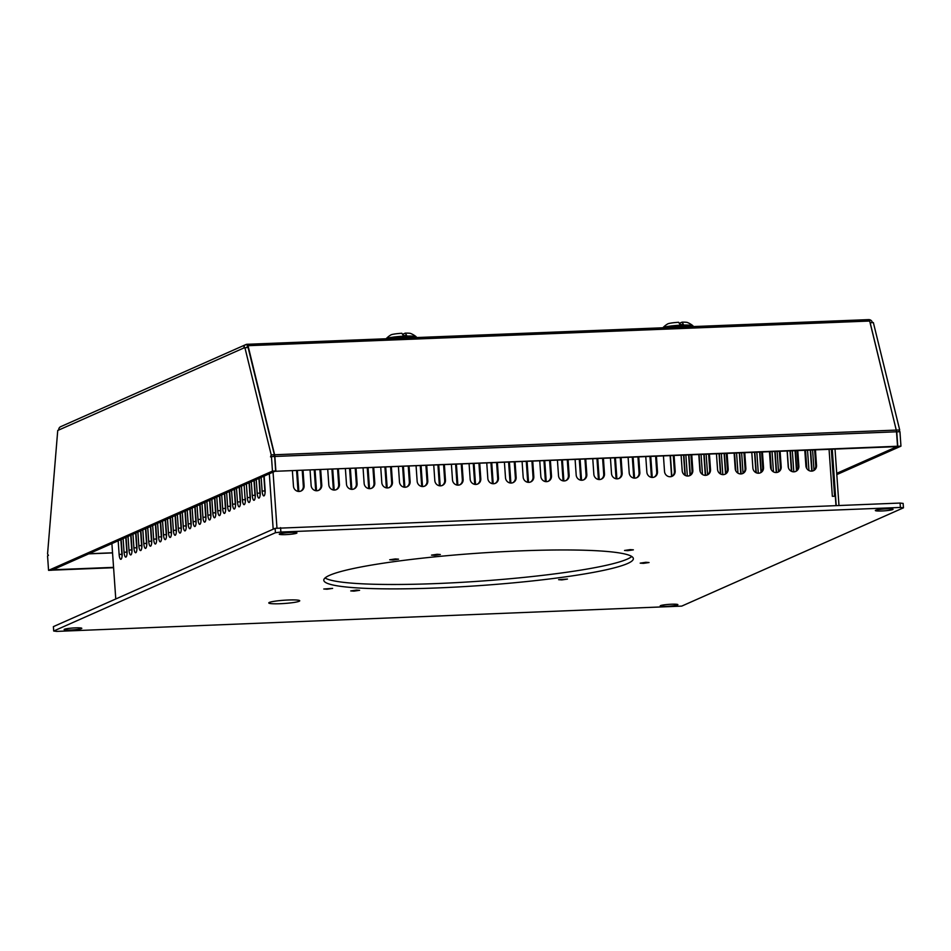 <?xml version="1.0" encoding="UTF-8"?>
<svg xmlns="http://www.w3.org/2000/svg" width="951" height="951" viewBox="0 0 951 951"><rect width="100%" height="100%" fill="white"/><g stroke="black" fill="none" stroke-linecap="round" stroke-linejoin="round"><path stroke-width="1.43" d="M390.98 334.871A22.17 22.17 0 0 0 386.106 338.758A15.168 1.581 -4 0 1 386.546 338.508A15.168 1.581 -4 0 1 405.197 336.119A15.168 1.581 -4 0 1 416.134 336.702A22.17 22.17 0 0 0 410.713 333.492A10.104 1.058 176 0 0 405.245 333.135A22.099 6.098 -92.3 0 1 406.624 335.477A14.408 1.51 -4 0 0 403.212 335.608A22.099 6.098 -92.3 0 0 401.845 333.278A10.104 1.058 176 0 0 391.158 334.776A10.104 1.058 176 0 0 390.98 334.871A10.104 1.058 176 0 0 390.849 334.966M403.355 335.608L403.283 334.015L405.245 333.135M402.677 334.55L403.307 334.467M403.117 334.479L403.117 335.394M896.27 430.125L869.678 321.034A3.542 0.975 87.7 0 0 868.834 319.607L247.189 344.274A3.542 0.975 -92.3 0 0 247.082 344.298L247.082 344.298A3.542 3.388 66.1 0 0 243.908 347.959L248.068 347.4L274.387 454.756L273.817 456.492M274.031 456.492L274.601 454.756L248.033 345.689A3.542 0.975 -92.3 0 0 247.189 344.274M247.296 344.286L868.727 319.643A3.542 0.975 87.7 0 1 868.834 319.607M247.308 347.424L247.082 344.298M872.352 322.627A3.542 3.388 66.1 0 0 868.952 319.631M899.111 431.695L899.694 429.959L873.363 322.591L870.117 322.746M896.543 431.873L899.943 431.659L900.954 446.162L836.809 474.597M896.745 431.79L897.768 446.292L836.725 473.348M896.353 430.518L870.165 322.722M900.954 446.162L897.768 446.292M270.821 456.872L271.451 456.587L272.462 471.102L48.56 570.35L47.55 555.848L48.442 555.336L47.55 554.029L57.738 430.482L58.7 430.054A3.542 3.388 -113.9 0 1 60.674 426.678L245.869 344.571M270.536 456.884L271.201 454.887L244.871 347.531M48.56 570.35L51.758 570.231L275.659 470.971L274.649 456.468L271.451 456.587M272.462 471.102L275.659 470.971M274.054 456.492L274.625 454.756L896.258 430.09A3.542 0.975 87.7 0 1 896.52 431.79L897.542 446.245L896.65 446.637L274.97 471.304L897.542 446.245M247.438 347.424L248.021 345.689L869.678 321.034M271.201 454.887L274.387 454.756M51.96 570.136L52.864 569.732M113.561 567.355L52.864 569.768M113.585 567.711L51.972 570.16M899.694 429.959L896.496 430.078M274.649 456.551L274.875 456.456A3.542 0.975 -92.3 0 0 274.625 454.756M274.851 456.456L275.861 470.911M632.296 457.134L633.758 478.056M649.961 456.432L651.423 477.354M614.619 457.823L616.082 478.757M596.955 458.525L598.417 479.459M579.278 459.226L580.752 480.16M561.613 459.927L563.075 480.861M543.948 460.629L545.41 481.563M526.272 461.33L527.734 482.264M508.607 462.031L510.069 482.965M490.93 462.733L492.404 483.667M473.265 463.434L474.727 484.368M455.6 464.136L457.062 485.069M437.924 464.837L439.386 485.771M420.259 465.538L421.721 486.472M402.582 466.24L404.044 487.174M384.917 466.941L386.379 487.875M367.241 467.642L368.715 488.576M349.576 468.344L351.038 489.278M331.911 469.045L333.373 489.979M314.234 469.746L315.696 490.68M296.569 470.448L298.032 491.382M241.435 486.139L242.386 499.786A5.54 1.533 -92.3 0 0 244.11 504.66A5.54 1.533 -92.3 0 0 245.382 498.467L245.417 499.109M634.567 478.139L633.093 457.098M652.231 477.438L650.757 456.397M616.89 478.84L615.428 457.8M599.225 479.542L597.751 458.501M581.548 480.243L580.086 459.202M563.884 480.944L562.41 459.904M546.219 481.646L544.745 460.605M528.542 482.347L527.068 461.306M510.877 483.049L509.403 462.008M493.2 483.75L491.738 462.709M475.536 484.451L474.062 463.41M457.871 485.153L456.397 464.112M440.194 485.854L438.72 464.813M422.529 486.555L421.055 465.503M404.853 487.257L403.39 466.204M387.188 487.958L385.714 466.905M369.511 488.659L368.049 467.607M351.846 489.361L350.372 468.308M334.181 490.062L332.707 469.009M316.505 490.764L315.031 469.711M298.84 491.465L297.366 470.412M832.256 449.193L836.202 505.599M814.008 470.174L812.594 449.978M808.956 470.531L807.53 450.18M810.597 450.049L812.071 471.09M805.533 450.251L806.817 468.593M793.788 471.839L792.326 450.774M795.393 450.655L796.772 470.436M788.427 467.714L787.25 450.976M790.329 450.857L791.767 471.458M778.536 471.696L777.11 451.38M773.46 471.862L772.046 451.582M775.113 451.463L776.587 472.504M770.048 451.666L771.309 469.735M758.304 473.241L756.83 452.189M759.908 452.07L761.299 471.993M754.832 452.272L756.271 472.802M743.052 473.218L741.625 452.795M737.964 473.17L736.561 452.997M739.628 452.866L741.102 473.919M734.564 453.068L735.801 470.816M722.819 474.632L721.345 453.591M724.424 453.472L725.827 473.527M719.348 453.675L720.787 474.133M707.58 474.715L706.141 454.198M702.48 474.478L701.065 454.4M704.144 454.281L705.618 475.334M699.08 454.483L700.293 471.839M692.078 471.185L690.937 454.804L692.066 470.674A5.54 5.29 -113.9 0 1 689.368 475.762M687.335 476.023L685.861 455.006M688.94 454.875L690.343 475.06M683.864 455.077L685.291 475.452M835.026 449.086L838.972 505.48M811.774 471.125L810.3 450.061M806.472 467.987L805.224 450.263M796.486 470.745L795.084 450.667M791.446 471.316L790.019 450.869M776.278 472.528L774.815 451.475M770.952 468.998L769.739 451.677M761.014 472.267L759.599 452.082M755.962 472.647L754.535 452.284M740.793 473.943L739.319 452.878M735.432 469.877L734.255 453.08M725.542 473.788L724.115 453.484M720.466 473.967L719.051 453.686M705.309 475.334L703.835 454.293M690.057 475.31L688.631 454.887M684.97 475.286L683.567 455.089M285.716 534.617A8.868 0.927 176 0 0 296.95 532.94A8.868 0.927 176 0 0 290.495 532.501A8.868 0.927 176 0 0 279.261 534.177A8.868 0.927 176 0 0 285.716 534.617M881.803 510.972A8.868 0.927 176 0 0 893.037 509.296A8.868 0.927 176 0 0 886.582 508.856A8.868 0.927 176 0 0 875.348 510.532A8.868 0.927 176 0 0 881.803 510.972M666.651 606.346A8.868 0.927 176 0 0 677.885 604.67A8.868 0.927 176 0 0 671.43 604.23A8.868 0.927 176 0 0 660.196 605.906A8.868 0.927 176 0 0 666.651 606.346M70.564 630.002A8.868 0.927 176 0 0 81.798 628.314A8.868 0.927 176 0 0 75.343 627.874A8.868 0.927 176 0 0 64.109 629.55A8.868 0.927 176 0 0 70.564 630.002M643.435 563.361L649.046 562.528L645.824 562.303L640.201 563.147L643.435 563.361M434.726 555.348L440.337 554.516L437.115 554.29L431.492 555.134L434.726 555.348M392.929 559.996L398.54 559.164L395.319 558.938L389.696 559.782L392.929 559.996M627.755 550.677L633.378 549.844L630.144 549.619L624.534 550.463L627.755 550.677M561.839 579.908L567.45 579.064L558.606 579.682L561.839 579.908M327.001 589.228L332.612 588.384L323.768 589.002L327.001 589.228M353.986 591.142L359.597 590.309L356.375 590.084L350.753 590.928L353.986 591.142M280.07 603.719A15.513 1.617 176 0 0 299.731 600.77A15.513 1.617 176 0 0 288.438 599.998A15.513 1.617 176 0 0 268.776 602.946A15.513 1.617 176 0 0 280.07 603.719M631.761 556.501A155.156 16.215 -4 0 1 436.426 583.569A155.156 16.215 -4 0 1 325.076 577.946M520.411 550.879A155.156 16.215 -4 0 1 633.354 558.606A155.156 16.215 -4 0 1 436.735 587.968A155.156 16.215 -4 0 1 323.792 580.241A155.156 16.215 -4 0 1 520.411 550.879M280.569 527.639L280.878 532.037L900.383 507.454L900.086 503.055L903.141 503.424L903.45 507.822L681.724 606.108L56.763 631.393L53.696 631.024L275.421 532.738L275.124 528.34L900.086 503.055M53.696 631.024L53.387 626.626L275.124 528.34M903.45 507.822L900.383 507.454M280.878 532.037L275.421 532.738M829.07 449.324L832.351 496.327L835.335 496.208L835.988 505.599M310.05 469.913L311.132 485.474A5.54 5.29 66.1 0 0 318.704 490.324A5.54 5.29 66.1 0 0 321.771 485.046L320.689 469.485M292.373 470.614L293.467 486.175A5.54 5.29 66.1 0 0 301.027 491.025A5.54 5.29 66.1 0 0 304.106 485.747L303.024 470.186M327.715 469.212L328.796 484.772A5.54 5.29 66.1 0 0 336.369 489.622A5.54 5.29 66.1 0 0 339.448 484.344L338.354 468.784M345.379 468.51L346.473 484.071A5.54 5.29 66.1 0 0 354.045 488.921A5.54 5.29 66.1 0 0 357.112 483.643L356.031 468.094M363.056 467.809L364.138 483.37A5.54 5.29 66.1 0 0 371.71 488.22A5.54 5.29 66.1 0 0 374.789 482.942L373.695 467.393M380.721 467.107L381.815 482.668A5.54 5.29 66.1 0 0 389.375 487.518A5.54 5.29 66.1 0 0 392.454 482.24L391.372 466.691M398.398 466.406L399.479 481.967A5.54 5.29 66.1 0 0 407.052 486.817A5.54 5.29 66.1 0 0 410.131 481.539L409.037 465.99M416.062 465.705L417.156 481.265A5.54 5.29 66.1 0 0 424.717 486.116A5.54 5.29 66.1 0 0 427.795 480.837L426.702 465.289M433.727 465.003L434.821 480.564A5.54 5.29 66.1 0 0 442.393 485.414A5.54 5.29 66.1 0 0 445.46 480.136L444.379 464.587M451.404 464.302L452.486 479.863A5.54 5.29 66.1 0 0 460.058 484.713A5.54 5.29 66.1 0 0 463.137 479.447L462.043 463.886M469.069 463.601L470.163 479.161A5.54 5.29 66.1 0 0 477.723 484.011A5.54 5.29 66.1 0 0 480.802 478.745L479.72 463.185M486.746 462.899L487.827 478.46A5.54 5.29 66.1 0 0 495.4 483.31A5.54 5.29 66.1 0 0 498.479 478.044L497.385 462.483M504.41 462.198L505.504 477.759A5.54 5.29 66.1 0 0 513.065 482.621A5.54 5.29 66.1 0 0 516.143 477.343L515.062 461.782M522.087 461.497L523.169 477.057A5.54 5.29 66.1 0 0 530.741 481.919A5.54 5.29 66.1 0 0 533.808 476.641L532.726 461.08M539.752 460.795L540.834 476.356A5.54 5.29 66.1 0 0 548.406 481.218A5.54 5.29 66.1 0 0 551.485 475.94L550.391 460.379M557.417 460.094L558.51 475.655A5.54 5.29 66.1 0 0 566.083 480.517A5.54 5.29 66.1 0 0 569.15 475.238L568.068 459.678M575.093 459.392L576.175 474.953A5.54 5.29 66.1 0 0 583.748 479.815A5.54 5.29 66.1 0 0 586.826 474.537L585.733 458.976M592.758 458.691L593.852 474.252A5.54 5.29 66.1 0 0 601.412 479.114A5.54 5.29 66.1 0 0 604.491 473.836L603.409 458.275M610.435 457.99L611.517 473.55A5.54 5.29 66.1 0 0 619.089 478.412A5.54 5.29 66.1 0 0 622.168 473.134L621.074 457.574M628.1 457.3L629.193 472.849A5.54 5.29 66.1 0 0 636.754 477.711A5.54 5.29 66.1 0 0 639.833 472.433L638.739 456.872M645.765 456.599L646.858 472.148A5.54 5.29 66.1 0 0 654.431 477.01A5.54 5.29 66.1 0 0 657.498 471.732L656.416 456.171M663.441 455.898L664.523 471.446A5.54 5.29 66.1 0 0 672.095 476.308A5.54 5.29 66.1 0 0 675.174 471.03L674.081 455.47M681.106 455.196L682.2 470.745A5.54 5.29 66.1 0 0 689.76 475.607A5.54 5.29 66.1 0 0 692.839 470.329L691.757 454.768M698.783 454.495L699.865 470.044A5.54 5.29 66.1 0 0 707.437 474.906A5.54 5.29 66.1 0 0 710.516 469.628L709.422 454.067M716.448 453.793L717.541 469.342A5.54 5.29 66.1 0 0 725.102 474.204A5.54 5.29 66.1 0 0 728.181 468.926L727.099 453.365M734.124 453.092L735.206 468.653A5.54 5.29 66.1 0 0 742.779 473.503A5.54 5.29 66.1 0 0 745.857 468.225L744.764 452.664M751.789 452.391L752.883 467.951A5.54 5.29 66.1 0 0 760.443 472.802A5.54 5.29 66.1 0 0 763.522 467.523L762.429 451.963M769.454 451.689L770.548 467.25A5.54 5.29 66.1 0 0 778.12 472.1A5.54 5.29 66.1 0 0 781.187 466.822L780.105 451.261M787.131 450.988L788.213 466.549A5.54 5.29 66.1 0 0 795.785 471.399A5.54 5.29 66.1 0 0 798.864 466.121L797.77 450.56M804.796 450.287L805.889 465.847A5.54 5.29 66.1 0 0 813.45 470.697A5.54 5.29 66.1 0 0 816.529 465.419L815.447 449.859M319.893 469.521L320.998 485.39A5.54 5.29 -113.9 0 1 318.3 490.478M302.216 470.222L303.333 486.092A5.54 5.29 -113.9 0 1 300.635 491.18M337.557 468.819L338.675 484.689A5.54 5.29 -113.9 0 1 335.976 489.777M355.234 468.118L356.34 483.988A5.54 5.29 -113.9 0 1 353.641 489.076M372.899 467.416L374.005 483.286A5.54 5.29 -113.9 0 1 371.318 488.374M390.564 466.715L391.681 482.585A5.54 5.29 -113.9 0 1 388.983 487.673M408.241 466.014L409.346 481.884A5.54 5.29 -113.9 0 1 406.648 486.971M425.905 465.312L427.023 481.182A5.54 5.29 -113.9 0 1 424.324 486.27M443.582 464.611L444.688 480.481A5.54 5.29 -113.9 0 1 441.989 485.581M461.247 463.91L462.352 479.78A5.54 5.29 -113.9 0 1 459.666 484.879M478.924 463.208L480.029 479.09A5.54 5.29 -113.9 0 1 477.331 484.178M496.588 462.507L497.694 478.389A5.54 5.29 -113.9 0 1 495.007 483.477M514.253 461.806L515.371 477.687A5.54 5.29 -113.9 0 1 512.672 482.775M531.93 461.104L533.035 476.986A5.54 5.29 -113.9 0 1 530.337 482.074M549.595 460.403L550.712 476.285A5.54 5.29 -113.9 0 1 548.014 481.372M567.271 459.713L568.377 475.583A5.54 5.29 -113.9 0 1 565.679 480.671M584.936 459.012L586.042 474.882A5.54 5.29 -113.9 0 1 583.355 479.97M602.601 458.311L603.719 474.18A5.54 5.29 -113.9 0 1 601.02 479.268M620.278 457.609L621.383 473.479A5.54 5.29 -113.9 0 1 618.697 478.567M637.943 456.908L639.06 472.778A5.54 5.29 -113.9 0 1 636.362 477.866M655.619 456.207L656.725 472.076A5.54 5.29 -113.9 0 1 654.026 477.164M673.284 455.505L674.39 471.375A5.54 5.29 -113.9 0 1 671.703 476.463M708.626 454.102L709.731 469.972A5.54 5.29 -113.9 0 1 707.045 475.06M726.291 453.401L727.408 469.271A5.54 5.29 -113.9 0 1 724.71 474.359M743.967 452.7L745.073 468.57A5.54 5.29 -113.9 0 1 742.374 473.657M761.632 451.998L762.75 467.868A5.54 5.29 -113.9 0 1 760.051 472.956M779.309 451.297L780.414 467.167A5.54 5.29 -113.9 0 1 777.716 472.255M796.974 450.596L798.079 466.465A5.54 5.29 -113.9 0 1 795.393 471.553M814.638 449.894L815.756 465.764A5.54 5.29 -113.9 0 1 813.057 470.852M125.794 537.41L126.828 552.139A5.54 1.533 -92.3 0 0 127.03 553.874M120.86 539.586L121.894 554.326A5.54 1.533 -92.3 0 0 122.097 556.062M130.727 535.223L131.749 549.951A5.54 1.533 -92.3 0 0 131.963 551.687M135.66 533.035L136.682 547.764A5.54 1.533 -92.3 0 0 136.885 549.5M140.582 530.848L141.616 545.577A5.54 1.533 -92.3 0 0 141.818 547.312M145.515 528.661L146.549 543.39A5.54 1.533 -92.3 0 0 146.751 545.125M150.448 526.474L151.482 541.214A5.54 1.533 -92.3 0 0 151.684 542.938M155.382 524.286L156.404 539.027A5.54 1.533 -92.3 0 0 156.606 540.762M160.303 522.111L161.337 536.84A5.54 1.533 -92.3 0 0 161.539 538.575M165.236 519.924L166.27 534.652A5.54 1.533 -92.3 0 0 166.473 536.388M170.17 517.736L171.204 532.465A5.54 1.533 -92.3 0 0 171.406 534.2M175.103 515.549L176.125 530.278A5.54 1.533 -92.3 0 0 176.339 532.013M180.036 513.362L181.059 528.09A5.54 1.533 -92.3 0 0 181.261 529.826M184.958 511.174L185.992 525.903A5.54 1.533 -92.3 0 0 186.194 527.639M189.891 508.987L190.925 523.728A5.54 1.533 -92.3 0 0 191.127 525.451M194.824 506.8L195.858 521.54A5.54 1.533 -92.3 0 0 196.061 523.276M199.758 504.624L200.78 519.353A5.54 1.533 -92.3 0 0 200.982 521.089M204.679 502.437L205.713 517.166A5.54 1.533 -92.3 0 0 205.915 518.901M209.612 500.25L210.646 514.978A5.54 1.533 -92.3 0 0 210.849 516.714M214.546 498.062L215.58 512.791A5.54 1.533 -92.3 0 0 215.782 514.527M219.479 495.875L220.501 510.604A5.54 1.533 -92.3 0 0 220.715 512.339M224.412 493.688L225.435 508.428A5.54 1.533 -92.3 0 0 225.637 510.152M229.334 491.501L230.368 506.241A5.54 1.533 -92.3 0 0 230.57 507.977M234.267 489.313L235.301 504.054A5.54 1.533 -92.3 0 0 235.503 505.789M239.2 487.138L240.234 501.866A5.54 1.533 -92.3 0 0 240.437 503.602M244.134 484.951L245.156 499.679A5.54 1.533 -92.3 0 0 245.358 501.415M249.055 482.763L250.089 497.492A5.54 1.533 -92.3 0 0 250.291 499.227M253.988 480.576L255.023 495.305A5.54 1.533 -92.3 0 0 255.225 497.04M258.922 478.389L259.956 493.117A5.54 1.533 -92.3 0 0 260.158 494.853M263.855 476.201L264.877 490.942A5.54 1.533 -92.3 0 0 265.079 492.666M123.107 538.599L124.058 552.246A5.54 1.533 -92.3 0 0 125.77 557.12A5.54 1.533 -92.3 0 0 127.042 550.926L126.091 537.279M118.174 540.786L119.125 554.433A5.54 1.533 -92.3 0 0 120.836 559.307A5.54 1.533 -92.3 0 0 122.108 553.113L121.157 539.455M111.897 543.568L115.772 598.975M128.028 536.412L128.991 550.058A5.54 1.533 -92.3 0 0 130.703 554.932A5.54 1.533 -92.3 0 0 131.975 548.739L131.024 535.092M132.962 534.224L133.913 547.871A5.54 1.533 -92.3 0 0 135.636 552.745A5.54 1.533 -92.3 0 0 136.908 546.552L135.957 532.905M137.895 532.037L138.846 545.696A5.54 1.533 -92.3 0 0 140.558 550.57A5.54 1.533 -92.3 0 0 141.842 544.364L140.879 530.717M142.828 529.862L143.779 543.508A5.54 1.533 -92.3 0 0 145.491 548.382A5.54 1.533 -92.3 0 0 146.763 542.177L145.812 528.53M147.75 527.674L148.713 541.321A5.54 1.533 -92.3 0 0 150.424 546.195A5.54 1.533 -92.3 0 0 151.696 539.99L150.745 526.343M152.683 525.487L153.646 539.134A5.54 1.533 -92.3 0 0 155.358 544.008A5.54 1.533 -92.3 0 0 156.63 537.802L155.679 524.156M157.616 523.3L158.567 536.946A5.54 1.533 -92.3 0 0 160.279 541.82A5.54 1.533 -92.3 0 0 161.563 535.627L160.6 521.968M162.55 521.112L163.501 534.759A5.54 1.533 -92.3 0 0 165.212 539.633A5.54 1.533 -92.3 0 0 166.484 533.44L165.533 519.793M167.483 518.925L168.434 532.572A5.54 1.533 -92.3 0 0 170.146 537.446A5.54 1.533 -92.3 0 0 171.418 531.252L170.467 517.606M172.404 516.738L173.367 530.385A5.54 1.533 -92.3 0 0 175.079 535.27A5.54 1.533 -92.3 0 0 176.351 529.065L175.4 515.418M177.338 514.55L178.289 528.209A5.54 1.533 -92.3 0 0 180.012 533.083A5.54 1.533 -92.3 0 0 181.284 526.878L180.321 513.231M182.271 512.375L183.222 526.022A5.54 1.533 -92.3 0 0 184.934 530.896A5.54 1.533 -92.3 0 0 186.218 524.69L185.255 511.044M187.204 510.188L188.155 523.835A5.54 1.533 -92.3 0 0 189.867 528.708A5.54 1.533 -92.3 0 0 191.139 522.503L190.188 508.856M192.126 508L193.089 521.647A5.54 1.533 -92.3 0 0 194.8 526.521A5.54 1.533 -92.3 0 0 196.072 520.328L195.121 506.669M197.059 505.813L198.01 519.46A5.54 1.533 -92.3 0 0 199.734 524.334A5.54 1.533 -92.3 0 0 201.006 518.14L200.055 504.494M201.992 503.626L202.943 517.273A5.54 1.533 -92.3 0 0 204.655 522.147A5.54 1.533 -92.3 0 0 205.939 515.953L204.976 502.306M206.926 501.439L207.877 515.085A5.54 1.533 -92.3 0 0 209.589 519.959A5.54 1.533 -92.3 0 0 210.86 513.766L209.909 500.119M211.859 499.251L212.81 512.898A5.54 1.533 -92.3 0 0 214.522 517.784A5.54 1.533 -92.3 0 0 215.794 511.579L214.843 497.932M216.78 497.064L217.743 510.723A5.54 1.533 -92.3 0 0 219.455 515.597A5.54 1.533 -92.3 0 0 220.727 509.391L219.776 495.744M221.714 494.889L222.665 508.535A5.54 1.533 -92.3 0 0 224.388 513.409A5.54 1.533 -92.3 0 0 225.66 507.204L224.698 493.557M226.647 492.701L227.598 506.348A5.54 1.533 -92.3 0 0 229.31 511.222A5.54 1.533 -92.3 0 0 230.594 505.017L229.631 491.37M231.58 490.514L232.531 504.161A5.54 1.533 -92.3 0 0 234.243 509.035A5.54 1.533 -92.3 0 0 235.515 502.841L234.564 489.183M236.502 488.327L237.465 501.973A5.54 1.533 -92.3 0 0 239.176 506.847A5.54 1.533 -92.3 0 0 240.448 500.654L239.497 487.007M246.368 483.952L247.319 497.599A5.54 1.533 -92.3 0 0 249.031 502.473A5.54 1.533 -92.3 0 0 250.315 496.279L249.352 482.632M251.302 481.765L252.253 495.423A5.54 1.533 -92.3 0 0 253.965 500.297A5.54 1.533 -92.3 0 0 255.237 494.092L254.286 480.445M256.223 479.589L257.186 493.236A5.54 1.533 -92.3 0 0 258.898 498.11A5.54 1.533 -92.3 0 0 260.17 491.905L259.219 478.258M261.156 477.402L262.119 491.049A5.54 1.533 -92.3 0 0 263.831 495.923A5.54 1.533 -92.3 0 0 265.103 489.717L264.152 476.071M667.733 323.887A22.17 22.17 0 0 0 662.859 327.786A15.168 1.581 -4 0 1 663.299 327.524A15.168 1.581 -4 0 1 681.95 325.135A15.168 1.581 -4 0 1 692.887 325.717A22.17 22.17 0 0 0 687.466 322.508A10.104 1.058 176 0 0 682.01 322.163A22.099 6.098 -92.3 0 1 683.377 324.493A14.408 1.51 -4 0 0 679.965 324.636A22.099 6.098 -92.3 0 0 678.598 322.294A10.104 1.058 176 0 0 667.911 323.804A10.104 1.058 176 0 0 667.733 323.887A10.104 1.058 176 0 0 667.602 323.982M680.12 324.624L680.036 323.031L682.01 322.163M679.442 323.566L680.06 323.495M679.87 323.495L679.87 324.41M388.531 338.663A15.513 1.617 -4 0 1 405.352 336.88A15.513 1.617 -4 0 1 416.609 337.557M112.539 552.793L88.978 553.732M58.7 430.054L243.908 347.959M88.693 553.851L112.551 552.911M274.875 456.456L896.52 431.79M670.134 455.624L671.596 476.499M671.858 476.368L670.407 455.612M276.967 528.102L273.056 472.124M273.187 529.196L269.323 473.776M121.894 554.326L119.125 554.433M126.828 552.139L124.058 552.246M131.749 549.951L128.991 550.058M136.682 547.764L133.913 547.871M141.616 545.577L138.846 545.696M146.549 543.39L143.779 543.508M151.482 541.214L148.713 541.321M156.404 539.027L153.646 539.134M161.337 536.84L158.567 536.946M166.27 534.652L163.501 534.759M171.204 532.465L168.434 532.572M176.125 530.278L173.367 530.385M181.059 528.09L178.289 528.209M185.992 525.903L183.222 526.022M190.925 523.728L188.155 523.835M195.858 521.54L193.089 521.647M200.78 519.353L198.01 519.46M205.713 517.166L202.943 517.273M210.646 514.978L207.877 515.085M215.58 512.791L212.81 512.898M220.501 510.604L217.743 510.723M225.435 508.428L222.665 508.535M230.368 506.241L227.598 506.348M235.301 504.054L232.531 504.161M240.234 501.866L237.465 501.973M245.156 499.679L242.386 499.786M250.089 497.492L247.319 497.599M255.023 495.305L252.253 495.423M259.956 493.117L257.186 493.236M264.877 490.942L262.119 491.049M303.333 486.092L304.106 485.747M320.998 485.39L321.771 485.046M338.675 484.689L339.448 484.344M356.34 483.988L357.112 483.643M374.005 483.286L374.789 482.942M391.681 482.585L392.454 482.24M409.346 481.884L410.131 481.539M427.023 481.182L427.795 480.837M444.688 480.481L445.46 480.136M462.352 479.78L463.137 479.447M480.029 479.09L480.802 478.745M497.694 478.389L498.479 478.044M515.371 477.687L516.143 477.343M533.035 476.986L533.808 476.641M550.712 476.285L551.485 475.94M568.377 475.583L569.15 475.238M586.042 474.882L586.826 474.537M603.719 474.18L604.491 473.836M621.383 473.479L622.168 473.134M639.06 472.778L639.833 472.433M656.725 472.076L657.498 471.732M674.39 471.375L675.174 471.03M692.066 470.674L692.839 470.329M709.731 469.972L710.516 469.628M727.408 469.271L728.181 468.926M745.073 468.57L745.857 468.225M762.75 467.868L763.522 467.523M780.414 467.167L781.187 466.822M798.079 466.465L798.864 466.121M815.756 465.764L816.529 465.419M665.284 327.691A15.513 1.617 -4 0 1 682.105 325.896A15.513 1.617 -4 0 1 693.362 326.573M416.645 337.653L416.134 336.702M831.305 449.229L834.598 496.232M693.398 326.668L692.887 325.717"/></g></svg>
